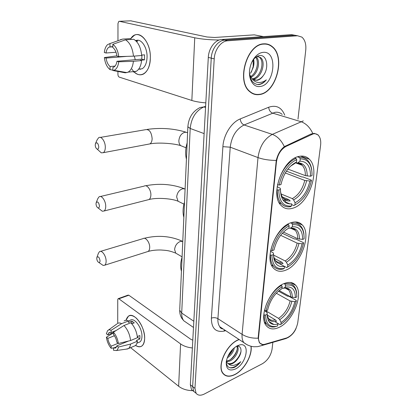 <?xml version="1.0" encoding="UTF-8"?>
<svg xmlns="http://www.w3.org/2000/svg" width="416" height="416" viewBox="0 0 416 416"><rect width="100%" height="100%" fill="white"/><g stroke="black" fill="none" stroke-linecap="round" stroke-linejoin="round"><path stroke-width="0.62" d="M291.153 222.685C276.094 226.798 263.77 258.305 273.281 267.914C276.416 271.43 280.54 272.199 285.641 270.218C300.638 264.909 311.99 234.588 302.338 225.009C299.52 221.988 295.792 221.213 291.153 222.685M284.097 283.561C270.062 288.647 258.211 316.976 266.334 325.744C269.391 329.332 273.619 329.883 279.022 327.392C293.025 321.282 303.945 294.034 295.729 285.319C292.958 282.173 289.084 281.585 284.097 283.561M298.823 156.458C282.563 159.292 269.792 194.87 281.008 205.348C284.17 208.686 288.111 209.638 292.828 208.192C308.994 203.939 320.746 169.697 309.317 159.203C306.524 156.411 303.025 155.496 298.823 156.458M313.264 133.864L286.12 146.359C280.821 149.386 277.586 154.658 276.422 162.183L258.58 337.126C258.352 339.581 258.736 341.489 259.74 342.857C260.967 344.391 262.694 344.848 264.93 344.235L286.754 337.912C292.453 335.358 296.119 330.304 297.752 322.748L320.596 145.34C321.105 140.832 320.32 137.462 318.235 135.231C316.872 133.921 315.214 133.463 313.264 133.864M263.78 43.841C246.896 43.904 236.132 81.24 249.668 91.588C252.502 94.089 255.731 95.082 259.35 94.572C276.089 93.163 286.057 56.852 272.132 46.504C269.682 44.512 266.9 43.623 263.78 43.841M253.022 93.777L253.999 93.87M239.013 339.451L237.926 339.924C226.205 344.854 216.648 366.382 222.971 373.49C225.737 376.766 229.715 377.13 234.9 374.587C244.119 370.063 252.45 355.482 251.098 346.32M223.35 373.953L223.834 374.145M262.491 344.464L259.532 342.935L258.18 338.172L258.216 337.116L276.266 160.43C277.742 154.383 280.426 149.781 284.326 146.635L311.08 133.983L314.309 133.359L318.219 134.966M294.575 35.204L291.538 34.653L221.598 39.52C215.103 39.754 208.65 48.391 208.307 57.418L190.346 384.753L192.644 386.558L193.783 391.43L195.785 393.016L193.783 391.43L192.644 386.558L211.25 58.136L192.644 386.558L194.958 388.378L196.087 393.255C197.943 395.554 200.704 395.803 204.37 394.004L262.538 363.646C267.717 360.376 270.899 355.545 272.074 349.154L272.844 342.352M221.598 39.52L224.583 40.154C218.088 40.394 211.614 49.072 211.25 58.136C211.614 49.072 218.088 40.394 224.583 40.154L294.544 35.209L224.583 40.154L227.599 40.794C221.099 41.044 214.599 49.764 214.219 58.864L194.958 388.378M297.596 35.766L294.544 35.209L297.596 35.766M255.887 94.328L254.868 94.396M297.986 119.137L305.744 50.258C306.285 44.236 304.996 39.853 301.881 37.102L297.575 35.766L227.599 40.794M266.432 44.2L265.507 43.826M190.346 384.753L191.495 389.615L193.502 391.206M265.455 44.096L264.503 43.805M259.376 94.323C275.938 92.929 285.808 56.992 272.028 46.748C269.599 44.777 266.843 43.893 263.76 44.112C247.047 44.179 236.397 81.125 249.792 91.369C252.6 93.839 255.793 94.822 259.376 94.323M249.486 71.817C249.896 79.716 252.881 83.985 258.445 84.62L259.054 84.557C261.711 84.152 264.144 82.581 266.344 79.851C263.609 81.9 260.806 82.758 257.925 82.425C255.481 82.066 253.438 80.699 251.805 78.317L252.491 79.019L256.838 80.371C259.293 79.981 261.44 78.395 263.286 75.608C261.17 78.364 258.809 79.898 256.204 80.205L254.368 80.127M251.805 78.317L249.647 74.521M256.324 56.862C260.806 61.121 257.998 74.147 250.983 77.293M255.736 57.288C259.293 61.859 256.755 73.164 250.562 76.617M257.036 56.436L260.676 57.626C266.458 62.244 261.248 78.894 252.824 79.295M257.993 56.415L259.506 57.361C265.039 61.802 260.562 77.667 252.351 78.889M263.037 52.369C260.276 52.66 257.686 54.153 255.258 56.841C252.834 59.639 251.134 63.06 250.146 67.101C247.437 77.782 252.819 87.818 260.062 86.471C274.768 85.327 278.205 50.456 263.037 52.369M263.286 75.608C269.37 68 266.869 54.824 260.057 55.552C257.977 55.671 256.006 56.748 254.15 58.776L251.846 62.161M253.604 59.42C254.218 61.859 254.077 64.574 253.178 67.558L253.235 59.909M251.358 72.051L253.141 66.752L253.666 62.759M253.672 62.993L253.422 65.608L253.677 63.071M253.178 67.558L250.578 73.263M252.138 93.345L253.1 93.522M266.344 79.851C263.323 83.127 260.187 84.656 256.948 84.443M253.666 64.236L253.422 65.608M133.864 71.568C137.056 74.828 140.291 75.639 143.567 73.996C147.696 71.406 149.952 66.102 150.327 58.084C150.92 44.044 141.45 30.961 134.248 35.386L130.811 38.594C137.394 27.622 151.128 40.794 150.327 58.084C150.306 74.022 138.58 80.267 131.903 69.046M219.237 39.998C209.768 39.91 201.604 39.172 194.74 37.788L119.335 21.294L118.83 21.362L117.972 23.478L117.957 40.742M205.816 102.872C200.179 102.43 195.525 101.629 191.844 100.474L119.241 77.116C118.446 76.721 118.009 75.806 117.931 74.37L117.931 71.1M130.801 20.831L207.038 36.988L214.625 37.482L254.275 34.856L263.468 36.608M116.007 52.244L106.012 52.998C106.47 50.04 107.489 48.069 109.08 47.091L112.83 46.55M125.512 39.816L112.824 44.314L112.835 47.512C114.946 49.228 116.324 52.094 116.964 56.108L118.742 56.618L133.468 56.165L141.7 55.494C140.842 47.455 138.2 42.058 133.77 39.302L125.512 39.816C129.922 42.604 132.574 48.053 133.468 56.165M141.669 55.073L144.555 54.839L144.472 59.883L140.431 60.237L141.627 60.575L133.416 61.298L118.737 61.797L116.958 61.277L141.773 59.134L141.944 55.052M136.131 40.477C141.3 38.36 147.42 47.606 147.056 57.195C146.796 63.029 145.153 66.893 142.137 68.786L138.601 69.238M140.431 69.358L139.937 69.004M141.627 60.575C140.941 65.983 139.152 69.571 136.266 71.323L133.437 72.02M133.416 61.298C132.761 66.758 131.004 70.372 128.138 72.14L125.336 72.831L112.882 70.502L112.876 67.392L113.948 67.007C115.482 66.061 116.485 64.152 116.958 61.277M122.517 71.958L122.964 71.916M116.922 55.843L104.354 57.574L106.049 58.074L126.953 56.368M112.824 44.314C115.981 46.566 117.952 50.669 118.742 56.618M118.737 61.797C118.082 66.508 116.47 69.352 113.89 70.33L112.882 70.502M115.05 66.071L110.068 66.529L110.084 69.628L112.882 70.153M110.084 69.628C107.037 67.319 105.128 63.305 104.354 57.574M110.068 66.529C108.014 64.792 106.673 61.974 106.049 58.074M135.382 40.388L137.816 41.106L136.25 41.21M130.515 38.615L122.637 39.094L109.98 43.566L109.996 46.748M130.874 39.478L130.884 38.589M120.271 39.738L122.637 39.094M106.012 52.998L104.317 52.515C104.728 48.87 105.825 46.233 107.609 44.621L109.98 43.566M135.252 59.701L134.3 56.098M141.773 59.134L144.472 59.883M239.184 339.565L237.91 340.106C226.314 344.989 216.856 366.293 223.111 373.329C225.852 376.568 229.783 376.927 234.915 374.416C244.104 369.912 252.377 355.332 250.926 346.278M236.876 346.003L237.427 346.559C239.99 349.497 235.383 358.992 229.492 361.145L226.47 361.696M236.735 346.31C238.779 349.622 234.187 358.441 228.576 360.506L226.356 361.052M226.236 361.821C226.704 366.964 229.304 368.867 234.042 367.526L234.562 367.281C236.839 366.09 238.904 364.218 240.76 361.665C238.467 363.641 236.096 364.863 233.646 365.326C231.566 365.669 229.824 365.17 228.42 363.828C229.637 364.395 231.083 364.265 232.762 363.444C234.863 362.346 236.683 360.563 238.228 358.093C236.46 360.469 234.468 362.138 232.253 363.085C230.5 363.813 228.914 363.844 227.5 363.178M228.42 363.828L227.141 362.794L226.314 361.306M234.348 347.714C233.574 351.842 231.192 355.238 227.214 357.911M232.991 348.925C232.097 351.645 230.412 354.058 227.937 356.153M237.416 345.727C231.561 349.107 227.848 354.375 226.278 361.52C225.893 369.039 228.93 371.54 235.383 369.023C246.636 363.865 250.734 342.15 239.736 344.921L237.416 345.727M238.228 358.093C242.663 352.128 241.54 345.16 236.782 346.299L239.736 344.921M223.018 373.552L223.48 373.776M240.76 361.665C237.084 365.997 233.386 368.014 229.653 367.718M241.03 351.27C239.996 355.389 237.645 359.029 233.969 362.185M237.104 349.643C235.981 353.35 233.776 356.632 230.485 359.486M232.7 349.216L228.051 355.909M95.228 145.096C95.373 147.124 96.008 148.455 97.131 149.089C98.15 149.308 98.696 148.528 98.769 146.754C98.067 143.016 96.959 141.976 95.446 143.629L95.228 145.096M95.571 143.359L97.214 139.682L98.686 137.686C101.332 135.788 105.394 141.591 105.305 147.228C105.274 149.963 104.608 151.783 103.308 152.688L101.27 152.844L98.8 150.602M280.452 191.095C281.564 198.052 284.809 201.334 290.186 200.949L288.912 199.68L282.188 196.872M277.15 186.69L280.306 188.282L280.441 189.53C280.79 199.571 284.539 204.344 291.678 203.856L291.429 206.055L290.55 206.684C286.842 207.314 283.733 206.284 281.226 203.596C278.47 200.444 277.15 195.879 277.264 189.904L276.843 189.727M286.411 171.142L301.792 176.966L303.098 177.003L311.324 180.112L311.444 180.596C308.677 192.332 303.139 200.46 294.845 204.974L293.966 205.598L291.595 204.599M290.113 203.975L285.865 202.176L285.376 200.938L282.927 199.904M279.552 203.367L281.044 203.393M277.467 184.792L279.297 185.032C281.148 173.924 288.985 162.64 296.743 159.749L296.062 158.454C287.924 161.413 279.682 173.274 277.784 184.917M296.062 158.454L294.85 158.023M277.264 189.904L278.772 190.013C279.115 201.401 283.332 206.747 291.429 206.055M294.845 204.974L295.1 202.784C302.463 198.713 307.403 191.464 309.915 181.033L311.444 180.596M278.772 190.013L280.441 189.53M296.743 159.749L296.473 162.079L295.901 162.334C288.418 166.452 283.442 173.862 280.972 184.558L279.297 185.032M309.915 181.033L304.777 180.419L285.277 172.973M280.951 193.918L292.339 198.63L293.608 199.888L295.1 202.784M293.088 163.998L294.398 163.732L296.473 162.079M187.153 142.865C185.411 148.678 185.172 154.128 186.425 159.208M299.302 157.492L298.293 156.598M297.492 156.853L299.556 157.581L300.232 158.87C308.147 158.954 312.088 164.502 312.057 175.526L310.513 176.244C310.544 166.353 307.029 161.335 299.962 161.19L300.232 158.87M311.73 169.754C311.173 165.797 309.826 162.703 307.694 160.462C305.495 158.241 302.78 157.284 299.556 157.581M287.893 169.088L305.36 175.63L310.513 176.244M299.962 161.19L297.606 163.01L295.615 162.765M96.018 203.876C96.19 205.93 96.855 207.267 98.025 207.886C98.909 208.042 99.377 207.371 99.434 205.863C98.717 202.228 97.635 201.157 96.19 202.654L96.018 203.876M96.257 202.483L97.828 198.593L99.081 196.825C101.592 194.891 105.825 200.897 105.726 206.336C105.7 208.66 105.149 210.215 104.062 211L102.258 211.214L99.991 209.43M273.52 255.05C274.487 261.622 277.675 264.456 283.078 263.552L281.866 262.246L274.154 258.315M270.499 251.196L273.421 253.032L273.525 254.561C273.915 263.63 277.571 267.576 284.502 266.401L284.268 268.424L283.405 268.908M294.684 230.058L294.59 229.518M282.261 233.282L294.398 238.971L295.651 238.997L303.467 242.653L303.56 243.24C300.945 254.192 295.615 262.137 287.581 267.093L286.749 267.592L284.497 266.432M284.456 266.412L278.964 263.458M271.643 265.294L272.906 265.346M284.268 268.424L284.216 268.44C276.401 269.854 272.293 265.434 271.908 255.169L270.462 255.06C270.379 259.854 271.409 263.572 273.546 266.204C276.042 269.048 279.297 269.968 283.322 268.954L283.442 268.923M270.462 255.06L270.052 254.852M270.66 250.349L272.386 250.598C274.123 240.344 281.642 229.32 289.151 225.883L288.501 224.614C280.628 228.15 272.714 239.741 270.941 250.489M288.501 224.614L287.732 224.266M287.581 267.093L287.815 265.075C294.949 260.624 299.702 253.531 302.078 243.802L303.56 243.24M271.908 255.169L273.525 254.561M289.151 225.883L288.907 228.02C281.424 232.383 276.458 239.71 274.009 250L272.386 250.598M302.078 243.802L297.159 243.126L280.602 235.3M273.52 255.044L285.184 260.946L286.395 262.241L287.815 265.075M285.631 230.116L288.907 228.02M184.517 202.171C182.842 207.672 182.619 212.722 183.841 217.324M292.781 222.55L292.531 222.284M290.607 222.882L291.886 223.454L292.536 224.723C300.3 223.969 304.164 228.675 304.117 238.841L302.63 239.392C302.593 230.417 299.146 226.236 292.287 226.85L292.536 224.723M303.945 234.4C303.586 230.901 302.51 228.129 300.721 226.096C298.464 223.647 295.521 222.768 291.886 223.454M283.421 232.066L297.695 238.722L302.63 239.392M292.287 226.85L290.228 228.238L288.73 228.145M96.751 258.456C96.949 260.525 97.646 261.862 98.842 262.47C99.606 262.59 100.012 262.002 100.048 260.712C99.32 257.182 98.27 256.084 96.886 257.421L96.751 258.456M96.923 257.322L98.42 253.25L99.481 251.685C101.847 249.746 106.22 255.96 106.111 261.191C106.101 263.177 105.638 264.508 104.723 265.195L103.142 265.434L101.119 264.04M267.145 313.83C267.946 320.138 271.076 322.608 276.526 321.23L275.371 319.899L267.254 315.052M264.701 310.726L267.093 312.562L267.166 314.324C267.587 322.54 271.164 325.77 277.888 324.022L277.675 325.889L274.768 326.856C271.346 327.449 268.642 326.513 266.64 324.059C264.961 321.859 264.155 318.817 264.217 314.928L263.817 314.688M287.997 289.64L287.94 289.073M278.439 291.164L287.565 296.218L288.772 296.234L296.213 300.347L296.296 301.023C293.81 311.262 288.673 319.036 280.883 324.35L280.098 324.74L274.872 321.599M268.523 320.861L269.11 320.674L268.154 320.096M264.638 322.514L265.694 322.561M269.225 321.958L269.563 321.844L274.066 324.568M264.404 310.575L266.042 310.835C268.601 299.972 273.978 291.918 282.178 286.671L281.554 285.428C273.931 289.442 266.318 300.768 264.654 310.721M281.554 285.428L281.07 285.163M264.217 314.928L265.6 315.037C265.855 323.388 269.225 327.184 275.704 326.42L277.675 325.889M280.883 324.35L281.102 322.488C288.012 317.72 292.599 310.783 294.856 301.678L296.296 301.023M265.6 315.037L267.166 314.324M282.178 286.671L281.949 288.642C274.711 293.358 269.932 300.524 267.613 310.128L266.042 310.835M294.856 301.678L290.134 300.96L276.302 293.233M265.803 310.814L278.59 318.391L279.744 319.712L281.102 322.488M182.068 257.202C180.456 262.423 180.248 267.119 181.438 271.289M288.174 289.734L288.132 289.266M284.019 283.592L284.835 284.034L285.454 285.272C292.999 283.8 296.785 287.695 296.806 296.956L295.36 297.606C295.298 289.692 292.089 286.187 285.73 287.102L285.225 287.232L285.454 285.272M296.707 293.634C296.483 290.55 295.625 288.096 294.133 286.27C291.892 283.681 288.792 282.937 284.835 284.034M279.162 290.56L290.628 296.894L295.36 297.606M285.225 287.232L283.379 288.283L282.001 288.189M125.991 320.304C127.764 314.761 131.196 314.023 136.282 318.094C140.915 322.79 143.681 328.879 144.586 336.362L144.659 338.588C143.972 346.122 140.941 348.405 135.564 345.436C138.003 347.032 140.109 347.22 141.882 346.003C143.619 344.661 144.539 342.191 144.659 338.588C145.272 326.799 133.879 311.407 128.419 316.207L125.991 320.304M192.364 347.963C187.59 347.454 183.664 346.107 180.591 343.923L118.877 298.808L118.102 298.704L117.738 299.712L117.718 323.326M192.811 390.655C187.065 390.567 182.338 389.1 178.636 386.266L130.598 347.651M118.342 298.62L128.045 295.126L128.825 295.22L190.871 339.357L192.79 340.174M113.459 332.623L107.78 334.88L108.956 332.644L111.103 332.504L116.074 330.533M123.994 325.499L113.459 332.202L113.459 334.402C115.216 336.601 116.36 339.232 116.886 342.295L118.362 343.496L130.588 340.532L137.457 337.688C136.734 331.692 134.545 326.726 130.879 322.785L123.994 325.499C127.644 329.488 129.844 334.5 130.588 340.532M128.482 320.986L130.177 320.32C134.155 316.841 142.386 327.99 141.955 336.513C141.877 339.144 141.206 340.943 139.937 341.921L138.668 342.456M137.332 336.565L139.859 335.52L139.937 337.355L139.802 339.019L136.417 340.428L137.405 341.203C137.103 343.33 136.391 344.822 135.268 345.675L133.838 346.278M128.497 341.042L116.886 345.847L118.357 347.053L130.551 344.068L137.405 341.203M130.551 344.068C130.265 346.211 129.568 347.703 128.456 348.556L126.017 349.164M113.459 332.202C116.074 335.27 117.707 339.035 118.362 343.496M118.357 347.053C118.066 348.863 117.406 350.022 116.366 350.542L113.495 350.256L113.49 348.104L116.594 346.814M118.118 343.299L111.155 346.164L111.16 348.306L114.369 347.74M111.16 348.306C108.623 345.254 107.032 341.562 106.387 337.23L107.801 338.39L114.431 335.733M113.459 332.826L106.387 337.23M116.886 345.847L115.736 347.989L113.49 348.104M111.155 346.164C109.439 343.975 108.321 341.385 107.801 338.39M131.867 321.069L131.836 323.82L134.264 322.878L131.867 321.069L128.471 322.4L128.482 320.97L121.607 323.653L111.093 330.309L111.103 332.504M124.14 320.923C125.346 320.086 126.797 320.102 128.482 320.97M117.302 323.58C118.492 322.748 119.928 322.769 121.607 323.653M107.78 334.88L106.361 333.726L107.588 330.678C108.503 329.742 109.668 329.618 111.093 330.309M137.426 337.345L137.706 336.409M137.566 337.288L139.802 339.019M311.636 134.425L310.742 134.144M276.422 162.183L276.026 162.037M286.12 146.359L285.241 146.058M258.58 337.126L258.237 336.908M258.18 338.172C251.997 338.411 246.636 337.142 242.096 334.365L258.003 157.586C259.62 146.468 264.389 138.731 272.319 134.384L303.295 120.884M282.173 114.39C280.119 112.564 277.685 111.883 274.867 112.346L244.072 124.972C236.226 129.059 231.613 136.469 230.23 147.191L217.911 318.666C217.693 322.109 218.348 324.828 219.872 326.825L223.465 329.191M312.79 133.463C309.93 127.332 305.963 123.401 300.882 121.664L272.464 113.064C270.254 112.117 269.001 110.178 268.694 107.245C276.229 104.723 281.58 107.364 284.742 115.164M225.711 330.678L223.928 331.126C215.602 332.55 211.422 328.219 211.38 318.131L222.898 146.666L230.23 147.191L258.003 157.586C263.234 159.442 269.324 160.394 276.266 160.43M263.224 344.505L261.7 345.587L257.551 346.668M247.473 345.004L243.885 342.664C242.408 340.668 241.81 337.901 242.096 334.365L217.911 318.666C215.826 317.533 213.652 317.356 211.38 318.131M222.898 146.666C223.527 134.904 231.421 122.325 240.219 118.934C240.594 121.94 241.878 123.952 244.072 124.972L272.319 134.384C277.347 136.256 281.346 140.343 284.326 146.635M287.139 337.787L286.01 338.525L282.334 339.596M301.148 223.891L301.08 224.448M293.821 283.644L293.748 284.268M240.219 118.934L268.694 107.245M297.575 35.766L291.538 34.653M214.219 58.864L208.307 57.418M224.432 329.831L223.928 331.126M221.915 328.172L221.718 328.728M205.629 106.236L203.83 106.922L205.561 107.484M187.881 126.448L187.871 126.776C188.614 117.676 192.681 111.254 200.08 107.515L203.83 106.922C195.858 110.75 191.313 117.931 190.195 128.471L204.126 133.598M179.733 309.613L187.871 126.776L190.195 128.471L181.704 313.05L193.83 321.277M193.487 327.46L183.768 320.762L181.834 318.36C180.362 315.91 179.65 313.191 179.707 310.206L181.704 313.05C181.584 316.254 182.27 318.822 183.768 320.762L187.33 323.216M191.844 100.474L194.74 37.788M263.307 36.618L254.275 34.856M131.18 20.816L119.335 21.294M183.409 146.734L180.643 145.621C179.416 144.42 178.828 142.74 178.875 140.577C179.41 136.094 181.449 133.312 184.99 132.226L187.611 132.553M148.257 144.212L149.9 143.9C151.278 143.016 152.027 141.274 152.142 138.663C151.466 132.07 149.25 129.08 145.496 129.698L100.287 137.415M280.94 195.005L282.49 197.33C284.227 199.176 286.369 199.961 288.912 199.68M293.608 199.888C300.05 196.274 304.392 189.909 306.639 180.799M294.414 163.717L290.384 166.286M292.339 198.63C298.475 195.161 302.624 189.093 304.777 180.419M307.226 176.01C307.154 167.419 304.044 163.025 297.898 162.822M305.36 175.63C305.443 171.106 304.382 167.653 302.182 165.266L297.492 163.056M180.268 202.327L178.064 201.23L176.665 196.971C177.174 192.78 179.14 190.044 182.567 188.77L185.104 188.885M147.67 199.883L149.001 199.545C150.166 198.765 150.79 197.267 150.878 195.047C151.138 189.847 146.884 184.205 144.196 186.108L100.376 196.513M273.759 258.133L274.992 260.114C276.754 262.116 279.048 262.824 281.866 262.246M286.395 262.241C292.63 258.294 296.806 252.07 298.938 243.563M285.184 260.946C291.127 257.171 295.116 251.233 297.159 243.126M299.478 239.153C299.354 231.369 296.306 227.708 290.337 228.166M297.695 238.722C297.752 235.097 296.925 232.289 295.214 230.303C293.987 228.94 292.438 228.218 290.576 228.129M177.45 254.134L175.718 253.12L174.6 249.506C175.089 245.57 176.992 242.887 180.31 241.457L182.77 241.374M147.066 251.784L148.127 251.451C149.105 250.765 149.63 249.47 149.703 247.567C149.963 242.544 145.564 236.714 143.021 238.644L100.516 251.373M267.259 316.488L268.211 318.089C269.953 320.18 272.34 320.778 275.371 319.899M279.744 319.712C285.782 315.5 289.812 309.41 291.834 301.444M278.59 318.391C284.346 314.361 288.194 308.552 290.134 300.96M292.334 297.372C292.183 290.43 289.292 287.378 283.665 288.21L283.379 288.283M290.628 296.894C290.664 293.956 290.014 291.663 288.678 290.009L285.033 287.997M178.636 386.266L180.591 343.923M128.825 295.22L118.877 298.808M259.74 342.857L259.272 342.555M300.586 156.14L309.317 159.203M290.342 282.454L295.729 285.319M295.433 221.941L302.338 225.009M223.283 329.072C221.109 328.63 219.97 327.881 219.872 326.825L243.885 342.664C246.834 344.963 250.125 346.33 253.76 346.757L257.624 346.658L261.7 345.587L286.01 338.525L288.236 337.444C291.886 335.223 294.502 332.171 296.093 328.297M196.087 393.255L191.495 389.615M271.57 46.389L272.132 46.504M259.506 57.361L260.676 57.626M254.15 58.776L255.258 56.841M253.297 67.033L253.141 66.752M249.278 91.224L249.792 91.369M109.08 47.091L112.83 46.831M138.684 69.124L142.137 68.786M128.138 72.14L136.266 71.323M113.89 70.33L127.015 72.623M236.99 346.263L237.427 346.559M222.602 372.954L223.111 373.329M185.864 132.148C173.664 128.461 160.763 127.546 147.165 129.407M97.131 149.089L101.27 152.844M186.014 147.779L180.643 145.621C174.834 143.603 158.782 142.137 149.9 143.9L103.308 152.688M281.471 196.903L282.49 197.33C281.835 196.882 281.164 194.948 280.472 191.532M279.183 202.727L281.226 203.596M294.398 163.732L295.901 162.334M297.606 163.01C299.962 163.223 301.486 163.977 302.182 165.266L295.506 162.848M184.174 188.651C172.078 184.101 159.208 183.144 145.564 185.786M98.025 207.886L102.258 211.214M183.955 204.157L178.064 201.23C172.619 198.723 157.399 197.262 149.001 199.545L104.062 211M274.076 259.646L274.992 260.114C274.42 259.49 273.931 257.904 273.525 255.356M271.591 265.179L273.546 266.204M284.216 268.44L283.322 268.954M290.228 228.238C293.348 228.4 295.006 229.091 295.214 230.303L290.592 228.197M182.499 241.306C170.565 235.955 157.768 234.957 144.123 238.316M98.842 262.47L103.142 265.434M182.083 256.844L175.718 253.12C168.667 250.307 165.968 250.375 160.924 250C156.078 249.902 151.814 250.385 148.127 251.451L104.723 265.195M267.426 317.621L268.211 318.094C267.795 317.554 267.441 316.3 267.166 314.33M264.784 322.92L266.64 324.059M275.704 326.42L274.768 326.856M285.085 288.054L288.678 290.009C288.948 288.647 283.826 287.555 283.665 288.21L285.73 287.102M108.956 332.644L109.845 332.296M136.952 343.174L139.937 341.921M128.456 348.556L135.268 345.675M116.366 350.542L127.884 348.894M108.425 330.075L116.787 324.033"/></g></svg>
